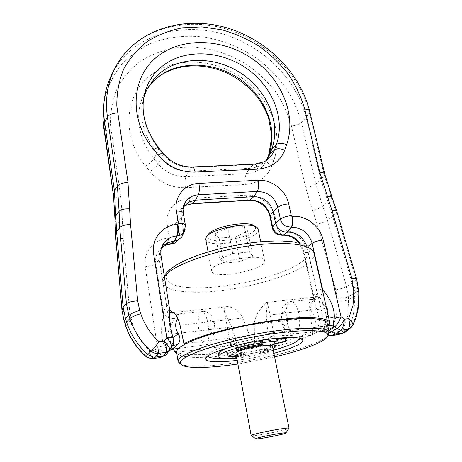 <?xml version="1.0" encoding="UTF-8"?>
<svg xmlns="http://www.w3.org/2000/svg" width="462" height="462" viewBox="0 0 462 462"><rect width="100%" height="100%" fill="white"/><g stroke="black" fill="none" stroke-linecap="round" stroke-linejoin="round"><path stroke-width="0.35" stroke-dasharray="2.31 1.73" d="M212.116 272.118C217.804 279.458 267.232 268.855 264.605 260.799L264.328 260.129C261.07 252.027 208.281 262.942 211.521 271.015L212.116 272.118M301.472 338.842L310.99 335.279C312.335 334.534 312.924 333.316 312.762 331.624C285.349 343.37 229.741 354.458 197.54 354.689C187.249 354.804 180.093 353.921 176.08 352.044L173.464 349.232L171.107 334.199C169.681 326.334 169.179 320.131 169.606 315.598L171.523 313.069L177.31 314.304L174.607 318.63C169.236 318.549 165.535 316.557 163.49 312.653C164.316 309.638 165.39 307.467 166.701 306.144C167.146 308.68 168.405 310.759 170.478 312.381L169.606 315.598M170.478 312.381L172.361 312.56L171.523 313.069M205.809 239.42L206.422 240.679C212.243 249.099 261.001 238.479 258.154 229.337M312.762 331.624L310.522 317.665C309.719 310.216 310.741 304.233 313.6 299.711L314.969 297.395L312.364 299.185L310.516 299.636L314.992 299.399C319.075 298.51 321.627 295.767 322.649 291.181M328.788 325.826L324.526 308.61C322.822 301.397 320.645 297.418 317.995 296.673L314.969 297.395M322.349 289.853L319.421 289.426L316.643 290.252C317.134 292.613 316.793 294.716 315.61 296.569L317.995 296.673M315.61 296.569L313.6 299.711M186.683 343.37L249.624 335.597L242.931 318C239.172 309.534 228.777 305.405 225.462 306.878C224.318 307.496 223.914 308.691 224.249 310.458L224.994 312.924L231.699 327.015L237.07 344.664L176.628 352.333M327.841 325.941L326.391 326.12L327.252 323.342M176.802 353.395L179.094 354.966C182.929 356.733 189.824 357.548 199.78 357.397L206.323 357.178M177.35 353.748L176.634 352.35M177.766 318.405L178.557 314.437L174.734 313.969M171.697 312.277L170.004 310.1L168.971 306.346C168.093 305.261 167.336 305.191 166.701 306.144L159.326 259.719C158.755 255.879 159.367 252.327 161.157 249.064M178.557 314.437L177.472 314.021L177.31 314.304M205.977 237.936L207.917 235.389L208.304 237.907C213.86 246.05 260.77 235.1 255.088 226.888L254.706 226.38L257.455 228.026M254.602 342.44C266.811 339.732 273.302 337.185 274.064 334.783L273.862 334.407C273.163 333.703 271.159 333.35 267.85 333.35L326.391 326.12L320.876 330.503L310.99 335.279L254.602 342.44L254.25 324.336C254.701 314.512 263.669 304.585 266.366 302.414L267.562 302.668L267.596 303.453C266.926 305.596 266.493 309.546 266.303 315.309L324.526 308.61M206.681 357.161C234.477 355.763 275.121 347.915 301.363 338.883M267.85 333.35L266.303 315.309M328.782 330.105L325.612 330.012C324.555 330.509 322.609 330.503 319.779 330.001C316.152 329.14 314.553 327.044 314.969 323.718L320.443 326.547L324.971 326.472C323.706 330.076 323.619 332.011 324.699 332.288L327.073 331.364L324.128 331.439L321.875 330.128L320.443 326.547C319.075 317.92 317.065 309.65 314.414 301.744L313.796 296.315L314.05 300.005C313.271 301.9 311.555 303.095 308.905 303.603L310.516 299.636M300.156 243.156L303.621 250.67L313.796 296.315L316.643 290.252L306.947 247.135L303.239 251.571L314.414 301.744L314.166 298.602M249.624 335.597C237.318 338.363 230.861 340.904 230.255 343.22L230.653 343.78C231.606 344.421 233.743 344.716 237.07 344.664M180.555 364.068C198.955 373.354 313.773 351.287 327.87 335.758M174.607 318.63C172.187 324.774 163.167 334.806 170.836 341.256C173.752 344.398 174.682 346.731 173.62 348.261L172.834 349.058M170.836 341.256L164.466 345.79C159.402 335.273 162.26 321.927 163.49 312.653L155.775 263.496C153.823 265.153 150.306 266.262 145.212 266.834L157.444 347.176L154.834 350.323C158.899 354.244 161.971 355.717 164.068 354.752L165.691 352.339L169.156 350.571L167.827 352.587L164.068 354.752L162.393 356.849L160.522 357.548M169.421 308.142L161.001 255.503M219.115 238.155L215.153 233.662L227.853 227.743L244.421 226.53L247.811 231.191L235.204 236.902L219.115 238.155L223.775 263.092L219.866 259.072L232.773 253.43L249.497 252.009L252.812 256.196L240.003 261.648L223.775 263.092M325.745 329.897C327.263 329.123 327.402 327.887 326.172 326.195C325.121 323.741 325.375 320.437 326.94 316.279L327.766 313.698M326.247 307.005C322.436 303.205 318.688 300.67 314.992 299.399M328.447 316.684L326.94 316.279M314.969 323.718C317.602 316.972 308.732 310.042 308.905 303.603M274.711 356.889L237.872 363.987M169.854 349.018L166.655 351.264L167.25 351.507M173.62 348.261L169.895 349.001M166.655 351.264C166.903 350.132 166.176 348.308 164.466 345.79L157.444 347.176C161.411 351.224 164.16 352.945 165.691 352.339L166.655 351.264M215.153 233.662L219.866 259.072M235.204 236.902L240.003 261.648M247.811 231.191L252.812 256.196M244.421 226.53L249.497 252.009M227.853 227.743L232.773 253.43M329.036 325.496L326.172 326.195M308.166 246.252L306.947 247.135L306.45 245.345M330.486 335.695C328.846 335.193 328.06 332.854 328.136 328.696C326.905 332.039 326.443 333.847 326.755 334.113L327.46 333.957L322.765 330.243L319.779 330.001M311.59 299.44L289.94 301.651C293.584 300.687 296.552 304.649 298.833 313.536C300.548 323.608 299.647 330.295 296.148 333.604L295.911 333.737C292.1 334.494 287.503 332.357 286.602 331.271L283.61 327.529L281.341 321.229C280.659 316.961 280.625 313.606 281.231 311.157C280.977 308.824 283.218 305.861 287.959 302.275L289.437 301.957C286.122 305.48 285.285 312.046 286.919 321.662C289.131 330.642 292.134 334.667 295.911 333.737L326.334 330.197C326.507 330.567 325.317 330.584 322.765 330.243L321.875 330.128L328.297 335.291M327.073 331.364L328.927 330.746M237.202 360.348L255.705 357.38L273.983 353.263M222.851 358.42C238.288 357.657 255.128 354.92 273.371 350.208M299.555 338.207L299.284 337.531C297.089 334.113 275.248 334.927 251.057 339.714C226.848 344.467 207.45 351.778 207.819 355.538L207.865 355.879M115.032 220.126L115.032 220.253C115.46 221.985 117.977 223.071 122.597 223.51L123.192 238.473L129.73 311.873L132.64 324.168C136.076 334.5 141.857 343.416 149.988 350.929C150.26 355.717 151.022 358.275 152.293 358.593M145.928 356.548L149.988 350.929L154.834 350.323C156.97 354.729 158.714 357.155 160.077 357.605M298.937 242.862L303.239 251.571C303.58 252.425 305.278 252.737 308.333 252.512L324.971 326.472L328.136 328.696L332.253 328.176C336.758 331.387 340.194 332.478 342.567 331.456C341.516 333.368 339.963 334.482 337.901 334.788M104.1 101.513L104.862 97.638C108.218 85.718 113.531 74.954 120.807 65.35C129.042 56.583 138.629 49.457 149.561 43.965C166.643 36.989 185.782 34.766 205.14 37.249C224.44 40.691 242.96 48.568 259.13 60.112C269.427 68.416 278.419 77.778 286.105 88.196C292.914 99.076 298.002 110.476 301.363 122.39C298.989 124.486 295.686 125.676 291.464 125.964L305.613 187.405L312.641 210.551C316.805 209.494 320.154 208.027 322.69 206.15L327.442 220.339L346.488 286.446L348.348 296.737C345.53 297.984 341.822 298.492 337.22 298.261L337.416 301.184L336.567 315.384L332.253 328.176C333.968 332.449 335.631 334.679 337.237 334.875M183.466 232.865L183.408 229.88L181.329 217.769C180.706 213.854 181.37 210.302 183.322 207.103M352.604 325.768L351.801 326.934M329.377 332.963L327.46 333.957L328.551 334.973M218.434 353.875C218.659 354.88 220.328 355.526 223.452 355.821C232.12 356.687 251.501 354.106 266.961 350.115L268.064 349.63L267.567 349.532L259.569 349.717C269.895 347.193 275.283 344.958 275.733 343.006L271.829 341.753L285.487 338.617M277.056 338.271C263.854 338.698 241.187 343.064 228.777 347.574M347.707 330.197L348.215 329.325C353.112 319.254 355.128 308.379 354.267 296.714L352.09 283.137L332.663 216.349L320.888 179.724L306.081 117.521C297.002 79.961 264.102 46.766 224.567 34.529C185.089 22.349 141.274 32.715 118.676 63.121L113.548 71.096M143.694 97.921C138.871 116.782 143.324 135.245 157.057 153.309L161.417 158.737L158.218 163.981L153.91 158.61C152.246 161.082 149.492 163.606 145.651 166.17L149.931 171.523C159.419 182.582 171.246 187.965 185.406 187.676L245.507 184.419C258.633 183.189 267.417 177.01 271.847 165.887L273.752 160.557C283.76 132.369 269.791 97.615 242.18 78.17C214.645 58.628 176.126 56.404 151.588 74.596C124.757 93.451 120.594 135.759 145.651 166.17M192.775 166.932L191.591 167.388L188.577 171.188C177.743 171.333 168.688 167.18 161.417 158.737L163.167 154.337C170.784 163.173 180.261 167.521 191.591 167.388L254.152 164.547L259.788 163.513L264.172 161.723L260.008 165.558L258.662 166.216L254.308 167.677L249.607 168.324L246.35 173.689L185.961 176.663C174.884 176.836 165.639 172.609 158.218 163.981C156.531 166.43 153.771 168.942 149.931 171.523M185.406 187.676C184.725 183.056 184.91 179.389 185.961 176.663L188.577 171.188L249.607 168.324L253.315 164.593L254.758 164.137M266.378 160.383L260.008 165.558M271.829 341.753L272.389 344.542M259.569 349.717L260.094 352.408C265.586 351.114 269.889 349.78 273.007 348.394M236.804 358.189C246.743 357.201 256.97 355.394 267.486 352.766L268.589 352.287L268.099 352.194L260.094 352.408M236.527 356.687L243.826 356.058L247.239 354.758C242.752 355.342 239.108 355.578 236.301 355.469M235.949 353.557L236.261 353.979C239.512 356.918 274.058 349.826 272.626 346.494M236.169 347.424L235.712 347.303L236.394 346.922C243.74 344.577 251.957 342.746 261.047 341.418L262.428 341.464L261.169 342.377C252.645 343.526 245.074 345.224 238.45 347.459L236.169 347.424L236.619 349.861M238.45 347.459L238.767 349.174M261.169 342.377L261.538 344.265M232.605 354.706L232.103 351.952L227.46 353.315C230.024 354.267 235.314 354.285 243.318 353.372L245.692 352.754L246.2 355.44M232.103 351.952L232.161 351.998C234.101 353.014 238.958 353.037 246.725 352.061L247.239 354.758M246.725 352.061L245.692 352.754M251.501 435.718C254.793 436.307 285.938 430.307 288.744 428.545M188.698 287.56C165.644 285.978 158.033 276.842 176.403 265.332C194.467 253.834 237.641 242.59 270.103 241.308C279.267 240.927 287.046 241.216 293.439 242.18C319.282 246.177 311.711 260.094 284.217 271.096C256.953 282.184 215.101 289.455 188.698 287.56M294.138 241.984C303.257 243.821 308.576 245.674 310.089 247.551C312.376 249.411 313.669 251.247 313.987 253.072C318.433 270.738 231.803 295.772 186.943 291.828C172.291 290.806 164.247 287.589 162.815 282.184L164.42 276.877M180.041 325.236L242.931 318M171.107 334.199L231.699 327.015M254.25 324.336L310.522 317.665M172.02 312.52L177.472 314.021L200.635 311.734C198.146 315.292 197.62 322.095 199.047 332.132C200.912 341.528 203.292 345.813 206.185 344.975L206.364 344.848C209.009 341.528 209.581 334.598 208.085 324.064C206.162 314.743 203.806 310.533 201.016 311.434C207.611 310.1 212.849 316.926 212.687 317.81L214.859 324.653L215.257 333.119C215.54 334.632 213.508 342.665 207.432 344.646L178.73 348.417M161.18 248.96L160.926 256.006L159.326 259.719L155.775 263.496C154.972 257.132 156.878 251.905 161.481 247.817M211.099 319.825C209.933 321.379 209.679 324.405 210.331 328.904C211.226 333.212 212.347 335.071 213.687 334.476C214.882 332.969 215.148 329.914 214.478 325.317C213.554 320.963 212.428 319.132 211.099 319.825M162.197 247.251L162.543 247.003M287.11 316.828C286.042 312.635 284.679 310.897 283.027 311.607C281.566 313.149 281.196 316.089 281.924 320.437C282.958 324.584 284.303 326.351 285.972 325.727C287.474 324.232 287.849 321.263 287.11 316.828M122.597 223.51L120.871 197.955C116.482 198.094 114.016 197.361 113.467 195.749M291.464 125.964C288.121 114.091 282.917 102.801 275.854 92.088C267.856 81.913 258.506 72.95 247.805 65.206C236.509 58.31 224.544 53.101 211.902 49.578L192.758 46.922L173.862 47.996C161.631 50.543 150.387 55.013 140.142 61.4C130.706 68.821 123.065 77.783 117.221 88.294C112.607 99.521 110.331 111.533 110.406 124.336L120.871 197.955M337.22 298.261L335.747 289.876L317.082 223.995L312.641 210.551M308.333 252.512C305.596 239.247 291.788 228.546 278.979 229.77L278.136 229.689L277.731 229.135L275.312 217.81C272.782 204.81 259.032 194.155 246.084 195.166L189.01 198.539C175.289 199.035 164.715 211.694 167.244 225.416L169.213 237.352L169.132 237.82L168.128 238.201C153.875 238.958 142.746 252.443 145.212 266.834M168.128 238.201C168.717 241.545 169.514 243.503 170.518 244.069M167.827 352.587L169.779 349.26M278.979 229.77C279.729 232.975 280.815 234.812 282.242 235.285M125.294 324.942C125.762 325.675 128.211 325.415 132.64 324.168M131.624 321.055C127.385 322.245 124.942 322.516 124.295 321.87M121.974 310.435C122.453 311.573 125.04 312.052 129.73 311.873M123.192 238.473C118.642 238.484 116.112 237.734 115.615 236.221M111.099 131.023C106.826 131.012 104.395 130.047 103.811 128.136M324.763 174.099L324.336 175.41L309.251 112.578L306.081 117.521L301.363 122.39L315.864 184.026C313.352 185.891 309.938 187.018 305.613 187.405M358.639 289.616L358.062 290.546L354.036 293.751L348.348 296.737L348.562 299.671L347.678 316.147L342.567 331.456L348.215 329.325L352.339 326.028L357.484 310.389L358.298 293.543L358.062 290.546L356.11 280.024L336.324 212.48L331.404 197.984L327.801 201.934L322.69 206.15L315.864 184.026L320.888 179.724L324.336 175.41L331.404 197.984L331.872 196.783M336.815 211.325L336.324 212.48L332.663 216.349L327.442 220.339C324.844 222.095 321.39 223.308 317.082 223.995M335.747 289.876C340.147 289.062 343.728 287.918 346.488 286.446L352.09 283.137L356.704 279.14M337.416 301.184C342.024 301.409 345.743 300.906 348.562 299.671L354.267 296.714L358.298 293.543L358.876 292.625M281.814 235.308C280.405 234.812 279.331 232.975 278.592 229.799M272.343 227.899L272.349 227.916C272.73 228.921 274.52 229.331 277.731 229.135M269.935 216.493C270.322 217.544 272.112 217.983 275.312 217.81M246.084 195.166C246.725 198.123 247.655 199.838 248.862 200.317M191.389 203.852C190.373 203.344 189.582 201.576 189.01 198.539M167.244 225.416C172.153 224.93 175.606 223.775 177.61 221.956C176.761 215.662 178.684 210.603 183.385 206.791M178.563 239.795L179.643 233.939L177.61 221.956L181.329 217.769L183.183 213.606L185.297 225.86L185.147 229.631M185.401 225.173L183.408 229.88L179.643 233.939C177.616 235.707 174.139 236.844 169.213 237.352M170.946 244.034C169.941 243.462 169.144 241.505 168.561 238.173M266.88 159.748L263.3 165.766C259.078 170.582 253.43 173.227 246.35 173.689C245.027 176.357 244.75 179.932 245.507 184.419M271.847 165.887C268.289 164.079 266.609 162.087 266.817 159.904L266.845 159.794M268.959 154.002L268.867 156.046M268.976 156.341C269.739 157.981 271.327 159.384 273.752 160.557M158.818 147.984L157.057 153.309L153.91 158.61C138.219 139.305 134.436 113.929 143.526 95.195L144.825 92.643M145.305 91.782L147.609 88.121M183.466 206.439L183.281 212.918M309.604 111.047L309.251 112.578C300.086 74.994 267.076 41.719 227.454 29.389C187.89 17.111 144.011 27.373 121.414 57.733L118.676 63.121M143.578 98.695C141.303 116.106 146.362 132.819 158.743 148.839L163.167 154.337L163.103 153.309M267.567 349.532L268.099 352.194M266.961 350.115L267.486 352.766M283.772 339.275L284.344 342.071M236.394 346.922L236.919 349.751M261.047 341.418L261.608 344.259M262.318 341.603L262.832 344.207M243.318 353.372L243.826 356.058M227.46 353.315L227.933 355.925M228.777 352.697L229.279 355.451M164.258 275.849C162.913 278.332 162.433 280.446 162.815 282.184L173.441 349.081M270.391 241.135L270.998 241.112M260.707 241.788L264.605 260.799M208.073 251.94L211.521 271.015M171.725 312.745L172.326 312.676M172.684 312.635L225.462 306.878M266.366 302.414L315.748 297.026M312.364 299.185L314.085 298.602M224.249 310.458L230.255 343.22M267.562 302.668L274.064 334.783M299.48 337.889L300.248 338.386M207.819 355.538L207.271 356.317M103.199 108.662L105.648 91.851M266.176 160.626L263.3 165.766L267.019 159.355M275.733 343.006L275.895 343.82M268.064 349.63L268.589 352.287M235.712 347.303L236.238 350.132M262.428 341.464L262.988 344.294M227.396 353.251L227.893 356"/><path stroke-width="0.69" d="M172.361 312.56C175.427 313.328 177.986 317.556 180.041 325.236L183.951 343.711C207.23 330.925 282.744 315.725 313.305 317.775C323.677 318.289 329.181 319.952 329.828 322.759L328.788 325.826L327.841 325.941M260.707 241.788L258.154 229.337L257.455 228.026C252.419 220.414 207.871 228.996 205.977 237.936L205.809 239.42L208.073 251.94M327.87 335.758L329.371 332.813L327.084 322.857C325.023 317.839 301.986 316.88 269.796 321.483C237.659 326.057 202.298 335.51 186.683 343.37L183.951 343.711M329.325 332.513L329.169 332.057C327.125 326.796 298.4 326.784 261.405 333.096C224.44 339.368 189.01 350.404 180.619 357.605C178.771 359.13 177.939 360.476 178.118 361.631L176.628 352.333C174.907 351.94 173.845 350.854 173.446 349.081L174.89 351.969L176.802 353.395M174.734 313.969L170.028 309.99L169.421 308.142C168.977 315.921 170.108 325.75 172.817 337.618L166.782 337.774L164.074 341.048C166.43 346.604 167.088 350.375 166.054 352.367L168.047 351.594L171.39 346.939C172.049 345.299 170.513 342.244 166.782 337.774L153.65 254.008C158.073 253.736 160.528 254.233 161.001 255.503L169.421 308.142M254.706 226.38C250.029 219.433 209.713 227.194 207.917 235.389M206.323 357.178L206.681 357.161M329.036 325.496L333.541 325.947L334.719 326.726L332.449 328.251L333.541 325.947C333.293 323.966 333.524 321.385 334.245 318.214C335.141 306.658 327.743 295.374 322.765 290.021L322.649 291.181M186.683 343.37C183.16 345.131 180.555 346.771 178.869 348.29C177.2 349.809 176.455 351.155 176.628 352.333M178.118 361.631L180.555 364.068M172.834 349.058L177.645 344.542C180.411 341.441 180.659 337.907 178.378 333.939L172.817 337.618C173.931 340.43 173.908 342.983 172.748 345.276L169.156 350.571L173.29 348.989M178.378 333.939C175.006 328.211 174.798 323.03 177.766 318.405M327.766 313.698C328.309 311.226 327.801 308.997 326.247 307.005M351.801 326.934L349.249 328.973L347.591 329.429C349.722 327.847 350.075 324.255 348.654 318.67L344.386 319.19C344.011 324.532 342.821 328.228 340.829 330.284L336.221 333.986L335.672 334.02L331.456 331.883L336.913 328.551C339.749 327.032 342.238 323.908 344.386 319.19L341.083 316.868L334.245 318.214L328.447 316.684M237.872 363.987C212.272 367.868 189.663 368.728 182.617 365.511L180.342 363.45C179.984 362.277 180.798 360.886 182.773 359.274C191.054 352.315 225.606 341.626 261.602 335.504C297.626 329.342 325.675 329.256 327.731 334.303L327.939 335.031C328.517 340.575 304.487 349.936 274.711 356.889M161.157 249.064L164.114 245.293L167.775 242.723L174.243 240.916L171.379 243.844L171.812 243.809L174.682 240.881L174.243 240.916L176.859 235.955C171.338 236.469 166.984 238.871 163.802 243.168L161.18 248.96M177.645 344.542L172.69 345.559L169.456 350.375M169.779 349.26L172.355 345.905L170.49 348.475M332.449 328.251L329.689 330.394L328.782 330.105M306.45 245.345C302.795 236.596 296.506 232.19 287.589 232.138L287.191 232.167C281.283 232.016 277.414 229.019 275.571 223.163L273.1 211.584L270.212 215.552L272.638 227.009L272.349 227.916C272.978 230.607 274.486 232.663 276.877 234.084L282.721 235.233L281.814 235.308M328.927 330.746L329.689 330.394L331.456 331.883L329.377 332.963M273.983 353.263C293.018 348.157 302.633 343.763 302.829 340.078L302.627 339.703C300.41 336.14 277.229 337.046 251.444 342.151C225.647 347.21 205.053 354.92 205.521 358.812L206.733 360.325C211.296 362.266 221.454 362.277 237.202 360.348M322.349 289.853L322.765 290.021L312.15 243.358C314.841 241.655 318.526 240.54 323.198 240.021L341.083 316.868C339.114 321.627 336.994 324.913 334.719 326.726L336.913 328.551L340.829 330.284L347.591 329.429L342.914 333.125L344.652 332.675L347.707 330.197M207.865 355.879L208.928 357.005C211.192 358.183 215.835 358.651 222.851 358.42M273.371 350.208C290.049 345.634 298.781 341.637 299.555 338.207M113.548 71.096C109.956 77.529 107.323 84.454 105.648 91.851C103.465 101.646 103.113 111.827 104.597 122.407L114.414 190.852L116.615 231.82L123.106 307.034L125.497 318.792L126.542 321.991C130.717 334.621 137.82 345.507 147.846 354.643L153.251 357.091L155.521 357.08L163.415 356.069L165.829 355.151L167.827 352.587M152.293 358.593L150.497 358.541L146.015 356.416C136.284 347.545 129.389 336.971 125.335 324.699L124.272 321.789L121.974 310.435L115.615 236.221L115.061 219.941L115.615 236.221M160.077 357.605L163.415 356.069L166.054 352.367L158.062 353.372C155.498 353.615 153.199 352.881 151.161 351.172L145.911 356.531C136.203 347.713 129.331 337.179 125.294 324.942M145.928 356.548L150.497 358.541M330.486 335.695L336.221 333.986L342.914 333.125L337.901 334.788L330.832 335.672L335.672 334.02M337.237 334.875L337.901 334.788M185.147 229.631L183.72 232.553C182.138 234.546 180.001 235.672 177.304 235.92L174.682 240.881L177.783 240.153L181.682 237.191L183.466 232.865M358.876 292.625L358.87 292.527C358.593 291.568 356.895 290.945 353.771 290.65L353.02 305.388L348.654 318.67C351.726 321.454 353.147 323.625 352.904 325.184L352.604 325.768M168.024 351.605L169.797 349.162C169.612 347.73 167.706 345.027 164.074 341.048L159.015 341.661C155.399 346.76 152.783 349.93 151.161 351.172C141.147 342.053 134.049 331.196 129.862 318.601L126.542 321.991L125.335 324.699L124.313 321.535L125.497 318.792L128.8 315.361C130.723 313.704 134.35 312.058 139.686 310.412L140.766 313.669C144.398 324.457 150.479 333.789 159.015 341.661C159.119 347.649 158.801 351.553 158.062 353.372L155.521 357.08L152.731 358.547L160.522 357.548M328.551 334.973L330.821 335.672L328.297 335.291M273.007 348.394C275.288 347.349 276.386 346.471 276.288 345.761L272.389 344.542L286.065 341.418L285.291 338.525L277.056 338.271M228.777 347.574C221.725 350.132 218.278 352.235 218.434 353.875L218.924 356.647C219.144 357.628 220.813 358.258 223.937 358.535C227.183 358.801 231.468 358.691 236.804 358.189M288.686 203.886C283.98 204.343 280.37 205.515 277.864 207.392L280.394 219.092L275.571 223.163L272.638 227.009C273.308 229.857 274.936 232.091 277.518 233.708L283.425 235.031L287.589 232.138L291.453 227.321L285.412 225.947C282.767 224.289 281.092 222.008 280.394 219.092C282.923 217.261 286.55 216.106 291.279 215.627L288.686 203.886C285.961 190.413 271.627 179.308 258.2 180.261C259.009 184.996 258.697 188.721 257.259 191.424L253.823 196.65C263.675 197.014 270.103 201.992 273.1 211.584L277.864 207.392C274.642 197.159 267.775 191.834 257.259 191.424L198.285 194.825C192.827 195.241 188.594 197.557 185.591 201.773L183.466 206.439M248.862 200.317L250.104 199.977L253.823 196.65L195.484 200.15L192.423 203.517L250.104 199.977C260.395 200.341 267.1 205.532 270.212 215.552L269.935 216.493L272.343 227.899M183.322 207.103L188.785 202.015L195.484 200.15L198.285 194.825C199.451 192.065 199.665 188.248 198.931 183.379C184.667 183.807 173.724 196.852 176.426 211.105L178.528 223.51L178.447 223.995L177.408 224.388C178.13 229.475 177.945 233.333 176.859 235.955L177.304 235.92C178.39 233.298 178.575 229.441 177.853 224.353M254.758 164.137L264.172 161.723C269.103 159.026 272.511 155.122 274.405 150L269.843 154.308L266.378 160.383M266.845 159.794L269.843 154.308L271.8 148.903L269 153.933L266.88 159.748M143.694 97.921L146.598 90.148L154.51 78.24C173.799 56.797 210.915 54.724 238.623 71.737C266.453 88.565 281.474 122.118 271.8 148.903L276.368 144.554C285.574 118.821 272.632 86.775 247.06 68.751C221.569 50.647 186.03 48.493 163.617 65.119C156.832 70.189 151.617 76.53 147.961 84.142L145.853 89.31L143.578 98.695M286.065 341.418L285.868 341.326C271.333 338.513 215.529 351.415 218.924 356.647M238.975 350.271L236.688 350.248L236.238 350.132L236.919 349.751C244.277 347.424 252.506 345.593 261.608 344.259L262.988 344.294L261.723 345.201C253.193 346.361 245.611 348.053 238.975 350.271L238.767 349.174M236.301 355.469L232.605 354.706L227.957 356.058C229.475 356.664 232.334 356.878 236.527 356.687M289.05 428.262L272.447 346.194C270.357 342.943 234.188 350.254 235.949 353.557L251.155 435.47C251.53 434.037 287.347 427.107 288.906 428.159L288.744 428.545M261.538 344.265L261.723 345.201M255.844 438.894C258.235 439.489 288.375 433.489 285.972 432.882L285.92 432.871C284.592 432.132 256.104 437.641 255.682 438.715L255.844 438.894M164.42 276.877C171.702 263.554 229.77 245.068 272.597 243.659C282.253 243.249 290.436 243.538 297.135 244.525C307.438 246.165 313.051 249.012 313.987 253.072L329.828 322.759M308.166 246.252L312.15 243.358C308.772 232.923 301.871 227.575 291.453 227.321C293.07 224.786 293.445 221.107 292.579 216.297L291.701 216.204L291.279 215.627M161.481 247.817L162.197 247.251M162.543 247.003L165.846 245.166L171.159 244.017L165.846 245.166L168.948 242.18M282.242 235.285L283.425 235.031C290.09 234.783 295.663 237.491 300.156 243.156M170.518 244.069L170.946 244.034M177.408 224.388C162.566 225.086 151.016 239.027 153.65 254.008M258.2 180.261L198.931 183.379M323.198 240.021C320.247 226.264 305.856 215.107 292.579 216.297M353.771 290.65L351.94 278.909L332.022 210.539L319.843 172.638L304.706 109.136C301.16 96.876 295.692 85.204 288.305 74.122C279.96 63.577 270.224 54.273 259.101 46.217C247.372 39.022 234.95 33.553 221.841 29.811L201.998 26.9L182.421 27.83C169.745 30.336 158.096 34.835 147.488 41.314C137.716 48.874 129.81 58.05 123.776 68.844C119.011 80.394 116.69 92.781 116.811 106.017L127.98 182.328C122.725 182.779 119.208 184.049 117.423 186.151L114.414 190.852L113.485 195.316L115.061 219.941L116.02 215.615L119.092 211.325L117.423 186.151L107.386 117.007C109.061 114.611 112.451 113.254 117.556 112.936M129.88 208.859C124.509 208.639 120.917 209.459 119.092 211.325L119.716 227.616C121.552 225.745 125.167 224.676 130.561 224.405L127.98 182.328M130.561 224.405L137.676 300.831L139.686 310.412M159.43 55.024C131.653 74.203 127.448 117.885 153.667 149.561L158.148 155.14C168.07 166.655 180.399 172.309 195.126 172.107L257.525 169.144C271.136 167.96 280.197 161.636 284.702 150.173L286.642 144.687C296.789 115.65 282.068 79.759 253.367 59.5C224.74 39.154 184.835 36.492 159.43 55.024M292.175 216.326C293.047 221.142 292.671 224.815 291.048 227.35L287.191 232.167L283.114 235.204C288.975 235.054 294.254 237.607 298.937 242.862M124.295 321.87L121.974 310.435M137.676 300.831C132.103 301.241 128.349 302.2 126.409 303.701L123.106 307.034L122.003 310.169L115.639 235.868L116.615 231.82L119.716 227.616L126.409 303.701L128.8 315.361L129.862 318.601C131.791 316.967 135.424 315.321 140.766 313.669M115.032 220.126L113.485 195.316L103.078 120.282L104.1 101.513M113.467 195.749L103.811 128.136L104.597 122.407L107.386 117.007L106.618 109.523C105.7 89.755 110.632 72.488 121.414 57.733C144.294 26.698 188.432 16.083 227.91 28.153C267.469 40.275 300.369 73.314 309.604 111.047C309.182 109.777 307.548 109.136 304.706 109.136M183.662 206.589L185.429 205.48L191.389 203.852M177.783 240.153L174.59 243.156L171.593 243.982L174.59 243.156L178.563 239.795M147.609 88.121L151.484 83.218L158.888 76.438C180.85 59.996 215.662 61.92 240.581 79.603C265.569 97.199 278.124 128.638 269 153.933L267.019 159.355M268.867 156.046L268.976 156.341M144.825 92.643L145.305 91.782M181.682 237.191L184.402 231.45L185.406 225.196C184.939 223.868 182.646 223.308 178.528 223.51M185.401 225.173L183.281 212.918C182.808 211.538 180.521 210.938 176.426 211.105M353.534 287.618C356.658 287.913 358.356 288.548 358.633 289.518L358.639 289.616M349.249 328.973L352.904 325.184L353.909 323.03L356.393 316.331L358.073 309.338L358.87 292.527L356.704 279.14C356.433 278.546 354.839 278.471 351.94 278.909M332.022 210.539C334.875 210.227 336.475 210.487 336.815 211.325L331.895 196.847C331.56 196.125 330.03 196.044 327.31 196.61M319.843 172.638C322.747 172.54 324.388 173.031 324.763 174.099L309.604 111.047M153.667 149.561C156.595 147.776 158.316 147.257 158.818 147.984C143.948 128.176 139.628 108.622 145.853 89.31L144.542 95.207M286.642 144.687C282.184 142.845 278.759 142.804 276.368 144.554L274.405 150C276.796 148.273 280.226 148.331 284.702 150.173M257.525 169.144C256.647 165.46 255.44 163.808 253.921 164.177L192.775 166.932M158.148 155.14C161.071 153.338 162.774 152.789 163.259 153.5C171.119 162.503 180.729 166.99 192.082 166.961C193.335 166.597 194.352 168.312 195.126 172.107M285.291 338.525L285.868 341.326M236.619 349.861L236.688 350.248M270.391 241.135C245.368 242.209 213.259 248.949 191.724 257.594C185.782 260.071 180.584 262.583 176.132 265.13L169.057 270.189C166.482 272.655 164.882 274.543 164.258 275.849M270.998 241.112C280.012 240.76 287.728 241.048 294.138 241.984M172.326 312.676L172.684 312.635M178.73 348.417L172.592 349.105M180.342 363.45L178.188 361.925M327.939 335.031L329.371 332.813M162.023 247.696L163.802 243.168C161.278 246.668 160.343 250.779 161.001 255.503M300.248 338.386L302.829 340.078M207.271 356.317L205.521 358.812M103.066 120.698L103.811 128.136M103.061 120.622L103.199 108.662M269.935 216.493C268.26 207.374 258.108 199.671 249.665 200.265L192.059 203.811L185.429 205.48L188.785 202.015M154.51 78.24L151.484 83.218L158.668 76.744C177.668 62.751 207.271 62.347 231.335 75.248C241.597 81.046 250.34 88.433 257.565 97.401C261.908 103.396 265.535 110.06 268.451 117.394L271.835 136.105L268.959 154.002M183.281 212.918C182.629 208.61 183.397 204.891 185.591 201.773L183.593 206.681M356.704 279.14L336.815 211.325M331.872 196.783L324.763 174.099M158.818 147.984L163.103 153.309M168.047 351.594L165.829 355.151M275.895 343.82L276.288 345.761M150.733 358.57L153.251 357.091M349.174 329.008L344.652 332.675M285.972 432.882L288.975 428.187M255.682 438.715L251.155 435.47"/></g></svg>
